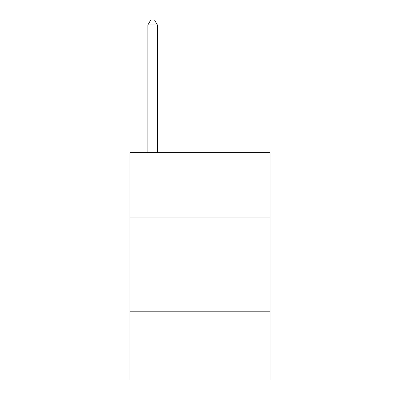 <?xml version="1.0" encoding="UTF-8"?>
<svg xmlns="http://www.w3.org/2000/svg" width="400" height="400" viewBox="0 0 400 400"><rect width="100%" height="100%" fill="white"/><g stroke="black" fill="none" stroke-linecap="round" stroke-linejoin="round"><path stroke-width="0.6" d="M270.105 217.055L270.105 152.63L129.895 152.63L129.895 217.055L270.105 217.055L270.105 380L129.895 380L129.895 217.055M270.105 311.79L129.895 311.79M157.37 152.63L157.37 24.925L147.895 24.925L147.895 152.63M147.895 24.925L150.735 20L154.525 20L157.37 24.925"/></g></svg>
